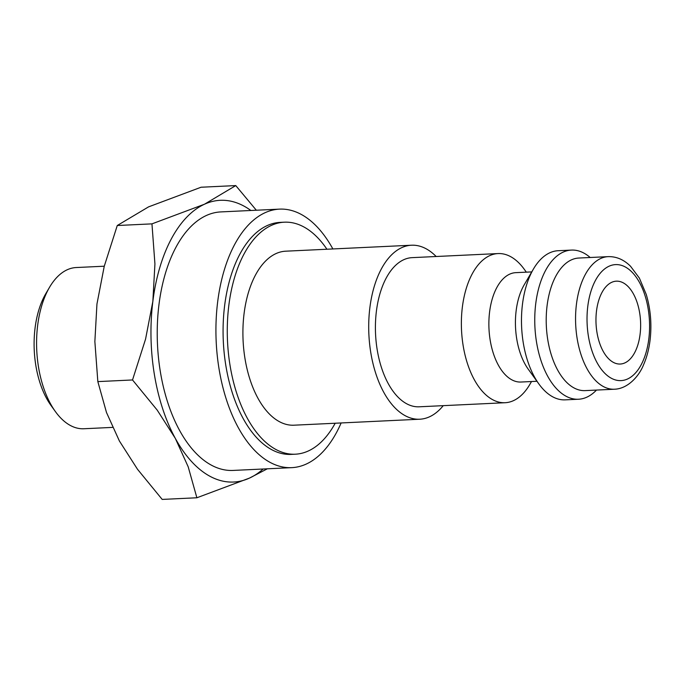 <?xml version="1.0" encoding="UTF-8"?>
<svg xmlns="http://www.w3.org/2000/svg" width="685" height="685" viewBox="0 0 685 685"><rect width="100%" height="100%" fill="white"/><g stroke="black" fill="none" stroke-linecap="round" stroke-linejoin="round"><path stroke-width="1.03" d="M531.526 381.536L529.839 384.422A74.656 40.107 -92.7 0 1 505.128 402.72A74.656 40.107 -92.7 0 1 492.678 399.706A74.656 40.107 -92.7 0 1 461.459 318.448A74.656 40.107 -92.7 0 1 498.046 253.57A74.656 40.107 -92.7 0 1 510.505 256.575A74.656 40.107 -92.7 0 1 524.385 269.445L526.337 272.159M498.046 253.57L412.087 257.646A74.656 40.107 87.3 0 0 375.5 322.524A74.656 40.107 87.3 0 0 406.71 403.79A74.656 40.107 87.3 0 0 419.169 406.796L505.128 402.72M536.946 381.271L520.96 382.033A54.749 29.412 -92.7 0 1 511.823 379.824A54.749 29.412 -92.7 0 1 488.936 320.238A54.749 29.412 -92.7 0 1 515.771 272.656L531.757 271.902M596.472 390.073A74.656 40.107 -92.7 0 1 578.508 399.235L565.228 399.86A74.656 40.107 -92.7 0 1 552.778 396.855A74.656 40.107 -92.7 0 1 538.898 383.985L528.203 369.129A54.749 29.412 -92.7 0 1 524.205 284.814L533.444 269.017A74.656 40.107 -92.7 0 1 558.155 250.719L571.436 250.085A74.656 40.107 -92.7 0 1 583.885 253.09A74.656 40.107 -92.7 0 1 590.179 257.5M538.898 383.985A74.656 40.107 -92.7 0 1 533.444 269.017M578.508 399.235A74.656 40.107 -92.7 0 1 566.058 396.23A74.656 40.107 -92.7 0 1 534.839 314.972A74.656 40.107 -92.7 0 1 571.436 250.085M574.039 387.941A66.359 35.654 -92.7 0 1 546.288 315.716A66.359 35.654 -92.7 0 1 578.816 258.039L608.169 256.644A66.359 35.654 -92.7 0 0 576.445 304.226A66.359 35.654 -92.7 0 0 603.391 386.554A66.359 35.654 -92.7 0 0 614.454 389.226L585.101 390.613A66.359 35.654 -92.7 0 1 574.039 387.941M326.925 249.229A116.133 62.395 87.3 0 0 303.703 226.863A116.133 62.395 87.3 0 0 284.326 222.188A116.133 62.395 87.3 0 0 227.411 323.115A116.133 62.395 87.3 0 0 275.969 449.514A116.133 62.395 87.3 0 0 295.338 454.198A116.133 62.395 87.3 0 0 335.188 423.236M284.326 222.188L280.139 222.385A116.133 62.395 87.3 0 0 223.216 323.311A116.133 62.395 87.3 0 0 271.774 449.711A116.133 62.395 87.3 0 0 291.142 454.395L295.338 454.198M263.143 469.011A141.024 75.761 -92.7 0 1 249.391 478.13A141.024 75.761 -92.7 0 1 210.098 476.358A141.024 75.761 -92.7 0 1 175.309 438.366L188.212 466.862L196.878 497.772L162.191 499.416L137.505 469.268L119.404 441.012L106.5 412.516L97.835 381.605L94.864 341.532L96.945 304.063L104.231 266.345L117.272 225.511L148.568 206.87L201.082 187.228L235.768 185.584L204.472 204.224A141.024 75.761 -92.7 0 1 243.774 205.997A141.024 75.761 -92.7 0 1 250.873 210.483M112.58 427.389L83.87 428.75A80.693 43.352 -92.7 0 1 70.409 425.496A80.693 43.352 -92.7 0 1 55.408 411.591A80.693 43.352 -92.7 0 1 49.517 287.315A80.693 43.352 -92.7 0 1 76.223 267.535L104.266 266.208M436.165 256.507A87.098 46.794 87.3 0 0 426.027 248.724A87.098 46.794 87.3 0 0 411.497 245.221A87.098 46.794 87.3 0 0 368.813 320.914A87.098 46.794 87.3 0 0 405.229 415.718A87.098 46.794 87.3 0 0 419.759 419.22A87.098 46.794 87.3 0 0 443.246 405.648M419.759 419.22L293.959 425.197A87.098 46.794 -92.7 0 1 279.437 421.686A87.098 46.794 -92.7 0 1 243.012 326.882A87.098 46.794 -92.7 0 1 285.705 251.19L411.497 245.221M613.349 362.365A41.477 22.28 -92.7 0 1 596.01 317.224A41.477 22.28 -92.7 0 1 616.337 281.175A41.477 22.28 -92.7 0 1 623.256 282.845A41.477 22.28 -92.7 0 1 640.595 327.987A41.477 22.28 -92.7 0 1 620.267 364.035A41.477 22.28 -92.7 0 1 613.349 362.365M332.867 248.946A129.405 69.528 87.3 0 0 301.092 214.336A129.405 69.528 87.3 0 0 279.506 209.13A129.405 69.528 87.3 0 0 216.083 321.59A129.405 69.528 87.3 0 0 270.19 462.435A129.405 69.528 87.3 0 0 291.776 467.649A129.405 69.528 87.3 0 0 341.13 422.953M291.776 467.649L233.071 470.432A129.405 69.528 -92.7 0 1 211.485 465.218A129.405 69.528 -92.7 0 1 157.379 324.373A129.405 69.528 -92.7 0 1 220.801 211.913L279.506 209.13M152.849 301.409A141.024 75.761 -92.7 0 1 204.472 204.224L151.959 223.867L154.93 263.939L152.849 301.409L145.562 339.126L132.522 379.961L157.207 410.109L175.309 438.366A141.024 75.761 -92.7 0 1 152.849 301.409M55.408 411.591L51.032 405.511A72.55 38.977 -92.7 0 1 45.732 293.779L49.517 287.315M196.878 497.772L249.391 478.13L267.347 468.805M256.327 210.226L235.768 185.584M151.959 223.867L117.272 225.511M132.522 379.961L97.835 381.605M648.806 338.981A58.071 31.193 -92.7 0 1 611.362 378.266A58.071 31.193 -92.7 0 1 587.798 306.229A58.071 31.193 -92.7 0 1 625.234 266.945A58.071 31.193 -92.7 0 1 648.806 338.981M608.169 256.644C616.406 256.421 623.864 259.632 630.551 266.277L639.37 278.084L646.263 294.473C650.639 309.277 651.906 324.562 650.048 340.334C648.918 349.367 646.751 357.51 643.558 364.78C639.456 375.337 628.445 388.746 614.454 389.226"/></g></svg>
